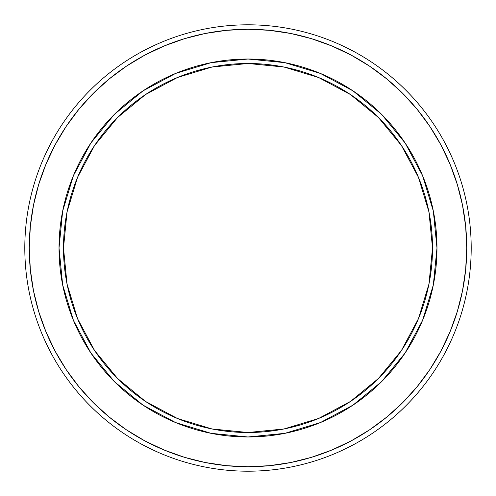 <?xml version="1.0" encoding="UTF-8"?>
<svg xmlns="http://www.w3.org/2000/svg" width="496" height="496" viewBox="0 0 496 496"><rect width="100%" height="100%" fill="white"/><g stroke="black" fill="none" stroke-linecap="round" stroke-linejoin="round"><path stroke-width="0.74" d="M59.024 248L63.488 248A184.512 184.512 0 0 1 248 63.488A184.512 184.512 0 0 1 432.512 248L436.976 248A188.976 188.976 0 0 0 248 59.024A188.976 188.976 0 0 0 59.024 248A188.976 188.976 0 0 1 248 59.024A188.976 188.976 0 0 1 436.976 248L432.512 248A184.512 184.512 0 0 1 248 432.512A184.512 184.512 0 0 1 63.488 248L59.024 248A188.976 188.976 0 0 0 248 436.976A188.976 188.976 0 0 0 436.976 248A188.976 188.976 0 0 1 248 436.976A188.976 188.976 0 0 1 59.024 248L62.657 284.865L73.408 320.317L90.836 352.935M471.2 248L466.736 248A218.736 218.736 0 0 1 248 466.736A218.736 218.736 0 0 1 29.264 248L24.8 248A223.2 223.2 0 0 0 248 471.2A223.2 223.2 0 0 0 471.2 248A223.2 223.2 0 0 1 248 471.2A223.2 223.2 0 0 1 24.8 248A223.2 223.2 0 0 1 248 24.8A223.2 223.2 0 0 1 471.2 248A223.2 223.2 0 0 0 248 24.8A223.2 223.2 0 0 0 24.8 248L29.264 248A218.736 218.736 0 0 1 248 29.264A218.736 218.736 0 0 1 466.736 248L471.2 248M38.682 311.494L45.917 331.706L38.682 311.494L33.468 290.675L30.318 269.44L29.264 248L30.318 226.56L33.468 205.325L38.682 184.506L45.917 164.294L55.093 144.888L66.049 126.598M311.494 457.318L331.706 450.083L311.494 457.318L290.675 462.532L269.44 465.682L248 466.736L226.56 465.682L205.325 462.532L184.506 457.318L164.294 450.083L144.888 440.907L126.474 429.871L109.238 417.086L93.329 402.671L78.914 386.762L66.129 369.526L55.093 351.112L45.917 331.706M440.888 351.149L429.951 369.402M457.318 184.506L450.083 164.294L457.318 184.506L462.532 205.325L465.682 226.56L466.736 248L465.682 269.44L462.532 290.675L457.318 311.494L450.083 331.706L440.907 351.112M351.149 55.112L369.402 66.049M184.506 38.682L164.294 45.917L184.506 38.682L205.325 33.468L226.56 30.318L248 29.264L269.44 30.318L290.675 33.468L311.494 38.682L331.706 45.917L351.112 55.093M66.129 126.474L78.914 109.238L93.329 93.329L109.238 78.914L126.474 66.129L144.888 55.093L164.294 45.917M369.526 66.129L386.762 78.914L402.671 93.329L417.086 109.238L429.871 126.474L440.907 144.888L450.083 164.294M429.871 369.526L417.086 386.762L402.671 402.671L386.762 417.086L369.526 429.871L351.112 440.907L331.706 450.083M436.976 248L433.343 211.135L422.592 175.683L405.164 143.065M405.127 143.009L381.629 114.371L353.04 90.904M352.991 90.873L320.317 73.408L284.865 62.657L248.062 59.024M248 59.024L211.135 62.657L175.683 73.408L143.065 90.836M143.009 90.873L114.371 114.371L90.904 142.96M90.873 143.009L73.408 175.683L62.657 211.135L59.024 247.938M90.873 352.991L114.371 381.629L142.96 405.096M143.009 405.127L175.683 422.592L211.135 433.343L247.938 436.976M248 436.976L284.865 433.343L320.317 422.592L352.935 405.164M352.991 405.127L381.629 381.629L405.096 353.04M405.127 352.991L422.592 320.317L433.343 284.865L436.976 248.062M63.488 248L67.034 212.003L77.531 177.388L94.581 145.489L117.533 117.533L145.489 94.581L177.388 77.531L212.003 67.034L248 63.488L283.997 67.034L318.612 77.531L350.511 94.581L378.467 117.533L401.419 145.489L418.469 177.388L428.966 212.003L432.512 248L428.966 283.997L418.469 318.612L401.419 350.511L378.467 378.467L350.511 401.419L318.612 418.469L283.997 428.966L248 432.512L212.003 428.966L177.388 418.469L145.489 401.419L117.533 378.467L94.581 350.511L77.531 318.612L67.034 283.997L63.488 248"/></g></svg>
